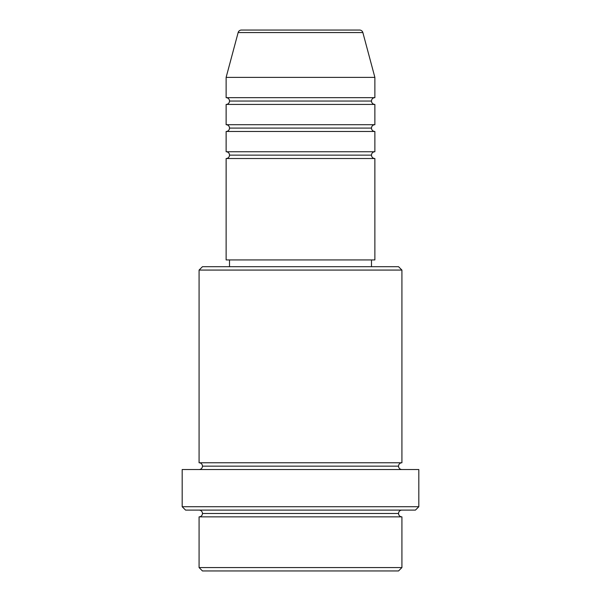 <?xml version="1.0" encoding="UTF-8"?>
<svg xmlns="http://www.w3.org/2000/svg" width="601" height="601" viewBox="0 0 601 601"><rect width="100%" height="100%" fill="white"/><g stroke="black" fill="none" stroke-linecap="round" stroke-linejoin="round"><path stroke-width="0.9" d="M359.601 30.05L241.399 30.05A3.381 3.381 0 0 0 238.139 32.559L362.861 32.559A3.381 3.381 0 0 0 359.601 30.05L241.399 30.05A3.381 3.381 0 0 0 238.139 32.559L226.126 77.379L374.874 77.379L362.861 32.559L238.139 32.559L226.126 77.379L226.126 97.662A3.381 3.381 0 0 1 229.507 101.043A3.381 3.381 0 0 1 226.141 104.424L226.126 124.707A3.381 3.381 0 0 1 229.507 128.088A3.381 3.381 0 0 1 226.141 131.469L226.126 151.752A3.381 3.381 0 0 1 229.507 155.133A3.381 3.381 0 0 1 226.141 158.514L226.126 259.933L374.874 259.933L374.874 158.514A3.381 3.381 0 0 1 371.493 155.133A3.381 3.381 0 0 1 374.874 151.752L374.874 131.469A3.381 3.381 0 0 1 371.493 128.088A3.381 3.381 0 0 1 374.874 124.707L374.874 104.424A3.381 3.381 0 0 1 371.493 101.043A3.381 3.381 0 0 1 374.874 97.662L374.874 77.379L226.126 77.379L226.126 97.662L374.874 97.662A3.381 3.381 0 0 0 371.493 101.043L229.507 101.043A3.381 3.381 0 0 0 226.126 97.662L374.874 97.662L374.874 77.379L362.861 32.559A3.381 3.381 0 0 0 359.601 30.05M199.081 567.569L202.462 570.95L398.538 570.95L401.919 567.569L199.081 567.569L401.919 567.569L401.919 516.86A3.381 3.381 0 0 1 398.538 513.479A3.381 3.381 0 0 1 401.919 510.099A3.381 3.381 0 0 0 398.538 513.479L202.462 513.479A3.381 3.381 0 0 1 199.081 516.86L199.081 567.569L199.081 516.86A3.381 3.381 0 0 0 202.462 513.479A3.381 3.381 0 0 0 199.081 510.099A3.381 3.381 0 0 1 202.462 513.479L398.538 513.479A3.381 3.381 0 0 0 401.919 516.86L199.081 516.86L401.919 516.86L401.919 567.569L398.538 570.95L202.462 570.95L199.081 567.569M401.919 270.074L398.538 266.694L202.462 266.694L199.081 270.074L401.919 270.074L199.081 270.074L199.081 462.77A3.381 3.381 0 0 1 202.462 466.151A3.381 3.381 0 0 1 199.081 469.531A3.381 3.381 0 0 0 202.462 466.151L398.538 466.151A3.381 3.381 0 0 1 401.919 462.77L401.919 270.074L401.919 462.77A3.381 3.381 0 0 0 398.538 466.151A3.381 3.381 0 0 0 401.919 469.531A3.381 3.381 0 0 1 398.538 466.151L202.462 466.151A3.381 3.381 0 0 0 199.081 462.77L401.919 462.77L199.081 462.77L199.081 270.074L202.462 266.694L398.538 266.694L401.919 270.074M182.178 506.718L185.559 510.099L415.441 510.099L418.822 506.718L182.178 506.718L418.822 506.718L418.822 469.531L182.178 469.531L182.178 506.718L182.178 469.531L418.822 469.531L418.822 506.718L415.441 510.099L185.559 510.099L182.178 506.718M226.126 151.752L374.874 151.752A3.381 3.381 0 0 0 371.493 155.133L229.507 155.133A3.381 3.381 0 0 0 226.126 151.752L226.126 131.469A3.381 3.381 0 0 0 229.507 128.088A3.381 3.381 0 0 0 226.126 124.707L374.874 124.707A3.381 3.381 0 0 0 371.493 128.088L229.507 128.088L371.493 128.088A3.381 3.381 0 0 0 374.859 131.469L226.126 131.469L374.874 131.469L374.874 151.752L226.126 151.752M374.874 158.514L226.126 158.514A3.381 3.381 0 0 0 229.507 155.133L371.493 155.133A3.381 3.381 0 0 0 374.859 158.514L374.874 259.933L226.126 259.933L226.126 158.514L374.874 158.514M371.493 266.694L371.493 259.933L371.493 266.694M229.507 259.933L229.507 266.694L229.507 259.933M374.874 104.424L226.126 104.424A3.381 3.381 0 0 0 229.507 101.043L371.493 101.043A3.381 3.381 0 0 0 374.859 104.424L374.874 124.707L226.126 124.707L226.126 104.424L374.874 104.424"/></g></svg>
